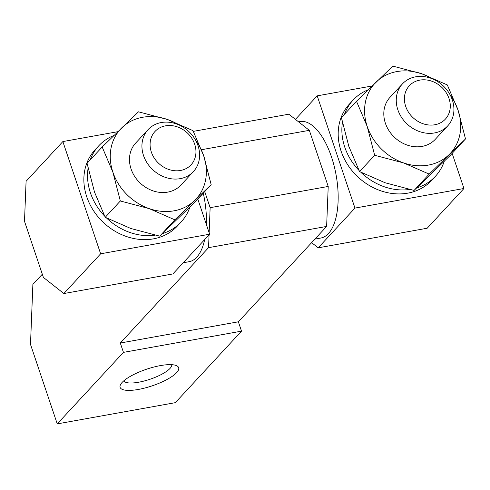 <?xml version="1.0" encoding="UTF-8"?>
<svg xmlns="http://www.w3.org/2000/svg" width="490" height="490" viewBox="0 0 490 490"><rect width="100%" height="100%" fill="white"/><g stroke="black" fill="none" stroke-linecap="round" stroke-linejoin="round"><path stroke-width="0.73" d="M359.568 171.592L374.666 155.275L403.564 162.919L429.173 174.109L465.5 138.946L458.058 110.17L447.327 84.948L421.719 73.751L392.827 66.107L356.493 101.271L341.395 117.588L348.837 146.363L359.568 171.592L385.177 182.782L414.068 190.426L429.173 174.109M374.666 155.275L367.224 126.5A51.462 43.769 42.8 0 0 403.564 162.919A51.462 43.769 42.8 0 0 448.975 154.754A51.462 43.769 42.8 0 0 458.058 110.17A51.462 43.769 42.8 0 0 450.237 95.085M432.915 79.055A51.462 43.769 42.8 0 0 421.719 73.751A51.462 43.769 42.8 0 0 376.302 81.916A51.462 43.769 42.8 0 0 367.224 126.5L356.493 101.271M105.234 217.303L120.338 200.986L149.23 208.63L174.838 219.826L211.172 184.663L203.724 155.887L192.999 130.659L167.39 119.468L138.492 111.824L102.165 146.988L87.061 163.305L94.509 192.08L105.234 217.303L130.848 228.499L159.74 236.143L174.838 219.826M120.338 200.986L112.896 172.211A51.462 43.769 42.8 0 0 149.23 208.63A51.462 43.769 42.8 0 0 194.646 200.465A51.462 43.769 42.8 0 0 203.724 155.887A51.462 43.769 42.8 0 0 195.908 140.795M178.587 124.766A51.462 43.769 42.8 0 0 167.39 119.468A51.462 43.769 42.8 0 0 121.973 127.633A51.462 43.769 42.8 0 0 112.896 172.211L102.165 146.988M159.74 236.143L196.067 200.98L211.172 184.663M414.068 190.426L450.396 155.263L465.5 138.946M314.911 239.089L320.803 238.03A59.18 26.203 -100.2 0 0 328.435 233.565A59.18 26.203 -100.2 0 0 334.113 165.865A59.18 26.203 -100.2 0 0 299.868 121.538L298.483 121.783M452.141 153.382L463.963 188.497L427.188 228.23L318.188 247.824L311.622 242.648M197.813 199.093L209.634 234.214L172.86 273.947L63.859 293.541L43.383 277.401L24.5 221.278L26.086 181.3L62.861 141.567L100.634 253.802L63.859 293.541M209.634 234.214L100.634 253.802M113.919 135.467A56.093 47.708 42.8 0 0 98.753 145.818L95.078 149.787A56.093 47.708 42.8 0 0 93.572 210.767A56.093 47.708 42.8 0 0 153.401 238.863A56.093 47.708 42.8 0 0 177.417 225.988L181.092 222.019A56.093 47.708 42.8 0 0 189.955 206.982M117.784 131.694L62.861 141.567M295.427 119.37L317.189 95.85L354.962 208.091L318.188 247.824M463.963 188.497L354.962 208.091M368.247 89.75A56.093 47.708 42.8 0 0 353.082 100.101L349.407 104.076A56.093 47.708 42.8 0 0 347.9 165.057A56.093 47.708 42.8 0 0 407.729 193.152A56.093 47.708 42.8 0 0 431.745 180.277L435.42 176.302A56.093 47.708 42.8 0 0 444.283 161.271M372.112 85.983L317.189 95.85M193.354 131.363L288.855 114.195L309.331 130.334L328.22 186.451L326.628 226.435L238.373 321.795L241.521 331.148L175.334 402.664L57.25 423.893L30.496 344.39L32.879 284.421L42.318 274.222M309.331 130.334L201.519 149.713M204.734 191.621L210.137 207.68L209.138 232.75M328.22 186.451L210.137 207.68M209.059 234.833L208.55 247.658L120.295 343.018L123.443 352.371L57.25 423.893M326.628 226.435L208.55 247.658M238.373 321.795L120.295 343.018M241.521 331.148L123.443 352.371M138.358 389.44A30.876 8.771 161.4 0 0 170.293 377.588A30.876 8.771 161.4 0 0 176.51 365.65A30.876 8.771 161.4 0 0 146.59 369.209A30.876 8.771 161.4 0 0 120.607 384.46A30.876 8.771 161.4 0 0 138.358 389.44M203.276 193.189A59.18 26.203 79.8 0 1 206.406 224.622M204.679 239.561A59.18 26.203 79.8 0 1 189.097 261.709L183.205 262.763M416.751 187.891A56.093 47.708 42.8 0 0 435.42 176.302M353.082 100.101A56.093 47.708 42.8 0 0 344.556 114.17M342.418 122.567A56.093 47.708 42.8 0 0 358.931 170.336M360.83 172.253A56.093 47.708 42.8 0 0 409.524 189.477M162.423 233.601A56.093 47.708 42.8 0 0 181.092 222.019M98.753 145.818A56.093 47.708 42.8 0 0 90.227 159.887M88.09 168.278A56.093 47.708 42.8 0 0 104.597 216.053M106.502 217.964A56.093 47.708 42.8 0 0 155.195 235.194M180.528 170.477A24.561 20.892 42.8 0 0 188.038 133.623A24.561 20.892 42.8 0 0 150.491 140.373A24.561 20.892 42.8 0 0 180.528 170.477M180.204 178.654A30.876 26.258 42.8 0 0 193.428 171.567A30.876 26.258 42.8 0 0 188.601 131.32A30.876 26.258 42.8 0 0 148.103 129.623A30.876 26.258 42.8 0 0 147.27 163.188A30.876 26.258 42.8 0 0 180.204 178.654M148.103 129.623L135.65 143.074A30.876 26.258 42.8 0 0 134.817 176.645A30.876 26.258 42.8 0 0 167.752 192.111A30.876 26.258 42.8 0 0 180.969 185.024L193.428 171.567M434.863 124.76A24.561 20.892 42.8 0 0 442.366 87.906A24.561 20.892 42.8 0 0 404.82 94.656A24.561 20.892 42.8 0 0 434.863 124.76M434.538 132.937A30.876 26.258 42.8 0 0 447.756 125.85A30.876 26.258 42.8 0 0 442.929 85.603A30.876 26.258 42.8 0 0 402.431 83.906A30.876 26.258 42.8 0 0 401.598 117.471A30.876 26.258 42.8 0 0 434.538 132.937M402.431 83.906L389.979 97.363A30.876 26.258 42.8 0 0 389.146 130.928A30.876 26.258 42.8 0 0 422.08 146.394A30.876 26.258 42.8 0 0 435.304 139.307L447.756 125.85M123.823 380.81A25.302 7.185 161.4 0 0 138.639 382.224A25.302 7.185 161.4 0 0 171.739 364.683"/></g></svg>
